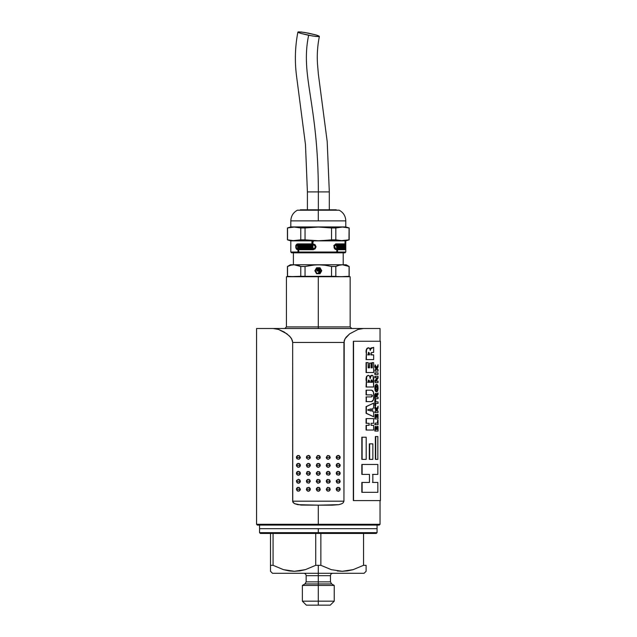 <?xml version="1.0" encoding="UTF-8"?>
<svg xmlns="http://www.w3.org/2000/svg" width="637" height="637" viewBox="0 0 637 637"><rect width="100%" height="100%" fill="white"/><g stroke="black" fill="none" stroke-linecap="round" stroke-linejoin="round"><path stroke-width="0.96" d="M259.546 525.087L259.546 528.67L377.056 528.67L377.056 525.087L377.056 528.67L259.546 528.67L259.546 525.087M337.18 265.884L335.826 266.497L335.826 276.307L335.826 266.497L331.551 266.497L331.551 276.307L342.451 276.729L349.076 276.307L349.076 266.497L349.172 276.307L349.172 266.497L342.451 264.777C347.404 264.777 347.404 264.777 342.451 264.777L314.997 264.888L305.051 266.497L305.051 276.307L305.051 266.497L300.775 266.497L305.051 266.497L311.644 265.231L318.301 264.777L324.997 265.231L331.551 266.497L335.826 266.497L339.107 265.231L342.451 264.777L349.172 266.497L346.186 264.777L294.151 264.777L297.383 265.199L300.775 266.497L300.775 276.307L350.167 276.729L318.301 276.729L318.301 328.509L318.301 326.916L350.167 326.916L318.301 326.916L350.167 326.916L351.759 328.509M319.71 490.641L320.292 489.232L319.065 487.393L317.537 487.393L316.462 488.475L316.31 489.232L320.292 489.232C318.962 491.597 317.64 491.597 316.31 489.232C317.64 486.867 318.962 486.867 320.292 489.232L316.31 489.232L317.537 487.393L319.71 487.831L320.14 489.996L319.065 491.079L317.537 491.079L316.31 489.232L316.892 490.641M316.892 479.86L316.31 481.269L320.292 481.269C318.962 483.634 317.64 483.634 316.31 481.269C317.64 478.905 318.962 478.905 320.292 481.269L316.31 481.269L317.537 479.43L319.71 479.86L320.14 482.034L318.301 483.26L316.462 482.034L316.31 481.269L317.537 483.109L319.71 482.679L320.292 481.269L319.71 479.86M316.462 472.543L316.31 473.299L320.292 473.299C318.962 475.664 317.64 475.664 316.31 473.299C317.64 470.934 318.962 470.934 320.292 473.299L316.31 473.299L317.537 471.46L319.71 471.898L320.14 474.063L318.301 475.298L316.892 474.708L316.31 473.299L316.462 474.063M316.892 463.927L316.31 465.336L320.292 465.336C318.962 467.701 317.64 467.701 316.31 465.336C317.64 462.972 318.962 462.972 320.292 465.336L316.31 465.336L317.537 463.497L319.71 463.927L320.14 466.101L318.301 467.327L316.892 466.746L316.31 465.336L316.462 466.101M320.14 458.13L320.14 456.61L319.065 455.527L317.537 455.527L316.31 457.366L320.292 457.366C318.962 459.731 317.64 459.731 316.31 457.366C317.64 455.001 318.962 455.001 320.292 457.366L316.31 457.366L317.537 455.527L319.71 455.965L320.14 458.13L318.301 459.357L316.892 458.775L316.31 457.366L316.462 458.13M329.671 487.831L327.498 487.393L326.271 489.232L330.253 489.232C328.923 491.597 327.593 491.597 326.271 489.232C327.593 486.867 328.923 486.867 330.253 489.232L326.271 489.232L327.498 487.393L329.671 487.831L330.101 489.996L329.018 491.079L327.498 491.079L326.271 489.232L326.853 490.641M326.853 479.86L326.271 481.269L330.253 481.269C328.923 483.634 327.593 483.634 326.271 481.269C327.593 478.905 328.923 478.905 330.253 481.269L326.271 481.269L326.423 480.505L327.498 479.43L329.671 479.86L330.101 482.034L329.018 483.109L326.853 482.679L326.271 481.269L327.498 483.109L329.671 482.679M326.423 472.543L326.271 473.299L330.253 473.299C328.923 475.664 327.593 475.664 326.271 473.299C327.593 470.934 328.923 470.934 330.253 473.299L326.271 473.299L326.853 471.898L328.262 471.308L329.671 471.898L330.101 474.063L329.018 475.138L326.853 474.708L326.271 473.299L326.853 474.708L329.018 475.138M336.376 456.61L336.225 457.366L340.206 457.366C338.884 459.731 337.554 459.731 336.225 457.366C337.554 455.001 338.884 455.001 340.206 457.366L336.225 457.366L336.806 455.965L338.215 455.375L340.054 456.61L339.625 458.775L338.215 459.357L336.806 458.775L336.225 457.366L336.376 458.13M336.376 464.572L336.225 465.336L340.206 465.336C338.884 467.701 337.554 467.701 336.225 465.336C337.554 462.972 338.884 462.972 340.206 465.336L336.225 465.336L336.806 463.927L338.215 463.346L340.054 464.572L339.625 466.746L338.215 467.327L336.806 466.746L336.225 465.336L336.376 466.101M336.376 472.543L336.225 473.299L340.206 473.299C338.884 475.664 337.554 475.664 336.225 473.299C337.554 470.934 338.884 470.934 340.206 473.299L336.225 473.299L336.376 472.543L338.215 471.308L339.625 471.898L340.054 474.063L338.98 475.138L336.806 474.708L336.225 473.299L336.806 474.708L338.98 475.138M336.376 480.505L336.225 481.269L340.206 481.269C338.884 483.634 337.554 483.634 336.225 481.269C337.554 478.905 338.884 478.905 340.206 481.269L336.225 481.269L336.376 480.505L338.215 479.279L339.625 479.86L340.054 482.034L338.98 483.109L336.806 482.679L336.225 481.269L337.459 483.109L339.625 482.679M326.853 463.927L326.271 465.336L330.253 465.336C328.923 467.701 327.593 467.701 326.271 465.336C327.593 462.972 328.923 462.972 330.253 465.336L326.271 465.336L327.498 463.497L329.671 463.927L330.101 466.101L328.262 467.327L326.853 466.746L326.271 465.336L326.423 466.101M329.671 455.965L327.498 455.527L326.271 457.366L330.253 457.366C328.923 459.731 327.593 459.731 326.271 457.366C327.593 455.001 328.923 455.001 330.253 457.366L326.271 457.366L327.498 455.527L329.671 455.965L330.101 458.13L328.262 459.357L326.853 458.775L326.271 457.366L326.423 458.13M336.376 488.475L336.225 489.232L340.206 489.232C338.884 491.597 337.554 491.597 336.225 489.232C337.554 486.867 338.884 486.867 340.206 489.232L336.225 489.232L337.459 487.393L339.625 487.831L340.054 489.996L338.215 491.231L336.806 490.641L336.225 489.232L336.806 490.641M307.583 475.138L309.749 474.708L310.33 473.299L306.349 473.299C307.679 470.934 309.009 470.934 310.33 473.299C309.009 475.664 307.679 475.664 306.349 473.299L310.33 473.299L309.749 474.708L308.34 475.298L306.501 474.063L306.93 471.898L309.104 471.46L310.33 473.299L310.179 472.543M300.226 482.034L300.377 481.269L296.396 481.269C297.718 478.905 299.048 478.905 300.377 481.269C299.048 483.634 297.718 483.634 296.396 481.269L300.377 481.269L299.143 483.109L296.977 482.679L296.547 480.505L298.387 479.279L299.796 479.86L300.377 481.269L299.796 479.86M306.93 482.679L309.104 483.109L310.33 481.269L306.349 481.269C307.679 478.905 309.009 478.905 310.33 481.269C309.009 483.634 307.679 483.634 306.349 481.269L310.33 481.269L309.104 483.109L306.93 482.679L306.501 480.505L307.583 479.43L309.104 479.43L310.33 481.269L309.749 479.86M309.749 490.641L310.33 489.232L306.349 489.232C307.679 486.867 309.009 486.867 310.33 489.232C309.009 491.597 307.679 491.597 306.349 489.232L310.33 489.232L310.179 489.996L309.104 491.079L307.583 491.079L306.501 489.996L306.93 487.831L309.104 487.393L310.179 488.475L310.33 489.232L309.104 487.393L306.93 487.831M300.226 489.996L300.377 489.232L296.396 489.232C297.718 486.867 299.048 486.867 300.377 489.232C299.048 491.597 297.718 491.597 296.396 489.232L300.377 489.232L300.226 489.996L299.143 491.079L297.622 491.079L296.396 489.232L297.622 487.393L299.143 487.393L300.377 489.232L299.143 487.393L296.977 487.831M300.226 466.101L300.377 465.336L296.396 465.336C297.718 462.972 299.048 462.972 300.377 465.336C299.048 467.701 297.718 467.701 296.396 465.336L300.377 465.336L299.796 466.746L298.387 467.327L296.547 466.101L296.977 463.927L298.387 463.346L299.796 463.927L300.377 465.336L300.226 464.572M310.179 458.13L310.33 457.366L306.349 457.366C307.679 455.001 309.009 455.001 310.33 457.366C309.009 459.731 307.679 459.731 306.349 457.366L310.33 457.366L310.179 458.13L308.34 459.357L306.501 458.13L306.93 455.965L309.104 455.527L310.33 457.366L309.749 455.965L308.34 455.375L306.501 456.61M300.226 458.13L300.377 457.366L296.396 457.366C297.718 455.001 299.048 455.001 300.377 457.366C299.048 459.731 297.718 459.731 296.396 457.366L300.377 457.366L299.143 459.205L296.977 458.775L296.396 457.366L297.622 455.527L299.143 455.527L300.377 457.366L299.143 455.527L297.622 455.527L296.547 456.61L296.547 458.13M310.179 466.101L310.33 465.336L306.349 465.336C307.679 462.972 309.009 462.972 310.33 465.336C309.009 467.701 307.679 467.701 306.349 465.336L310.33 465.336L309.104 467.176L306.93 466.746L306.501 464.572L308.34 463.346L309.749 463.927L310.33 465.336L310.179 464.572M300.226 474.063L300.377 473.299L296.396 473.299C297.718 470.934 299.048 470.934 300.377 473.299C299.048 475.664 297.718 475.664 296.396 473.299L300.377 473.299L299.796 474.708L298.387 475.298L296.547 474.063L296.977 471.898L298.387 471.308L299.796 471.898L300.377 473.299L300.226 472.543M290.814 252.029L291.611 252.825L318.301 252.825L291.611 252.825L318.301 252.825L318.301 252.029L290.814 252.029L345.787 252.029L345.787 240.874L290.814 240.874L290.814 252.029L290.814 240.874L345.787 240.874L349.172 239.838L342.451 240.754L335.826 239.838L318.301 240.754L305.051 239.838L294.151 240.754L287.43 239.838L290.814 240.874L287.43 239.838L287.43 227.966L287.526 239.838L287.43 227.966L294.151 227.059L300.775 227.966L318.301 227.059L331.551 227.966L342.451 227.059L349.172 227.966L349.172 239.838L345.787 240.874L345.787 252.029L318.301 252.029L318.301 252.825L344.991 252.825L318.301 252.825L344.991 252.825L345.787 252.029M332.84 573.284C331.391 573.427 330.595 574.224 330.452 575.673L318.301 575.673L318.301 573.284L364.109 573.284L318.301 573.284L318.301 581.86L330.452 581.86L331.646 583.93L318.301 583.93L318.301 581.86L330.452 581.86L330.452 575.673L306.15 575.673L306.15 581.86L318.301 581.86L318.301 585.427L334.234 585.427L318.301 585.427L318.301 601.169L334.234 601.169L318.301 601.169L318.301 605.15C333.708 605.15 333.708 605.15 318.301 605.15L306.349 605.15L302.368 601.169L318.301 601.169L302.368 601.169L302.368 585.427L318.301 585.427L302.368 585.427L304.956 583.93L318.301 583.93L304.956 583.93L306.15 581.86L318.301 581.86L318.301 575.673L306.15 575.673C306.007 574.224 305.211 573.427 303.761 573.284M338.86 210.202L297.399 210.202C293.195 212.527 290.998 216.086 290.814 220.88L318.301 220.88L318.301 210.202L339.202 210.202L318.301 210.202L318.301 220.88L290.814 220.88L290.814 226.931L345.787 226.931L290.814 226.931L290.814 220.88M293.012 502.306L294.668 503.676L301.022 505.069L318.301 505.165L297.766 504.671L294.668 503.676L293.339 502.712L292.662 501.184L343.94 501.184L344.211 340.596L345.923 337.403L349.689 333.812L358.05 329.44L363.345 328.509L380.042 328.509L363.345 328.509L358.018 329.456L349.681 333.82L344.928 338.9L343.94 342.451L343.94 501.184L343.255 502.72L341.926 503.676L338.836 504.671L318.301 505.165L318.301 524.291L380.042 524.291L318.301 524.291L318.301 525.087L379.246 525.087L257.356 525.087L318.301 525.087L318.301 524.291L256.56 524.291L318.301 524.291L318.301 505.165L332.275 505.165M292.757 501.797L292.662 342.451L291.674 338.908L289.501 336.057L284.166 331.996L278.584 329.456L273.257 328.509L256.56 328.509L363.345 328.509L273.257 328.509L278.584 329.456L286.913 333.812L290.679 337.395L292.391 340.604L292.662 342.451L343.94 342.451L292.662 342.451L292.662 501.184L343.94 501.184L343.255 502.72L341.926 503.676L339.107 504.623M338.828 504.679L332.235 505.165M380.44 341.257L353.32 341.257L353.32 500.586L353.32 341.257L353.543 500.586L380.44 500.586L380.44 341.257L353.543 341.257L353.543 500.586L380.44 500.586M321.39 276.705L331.551 276.307L331.551 266.497L324.997 265.231L318.301 264.777L294.151 264.777L290.814 265.231L287.526 266.497L287.43 276.307L290.416 276.729L287.43 276.307L290.838 276.617L287.526 276.307L287.526 266.497L290.814 265.231L294.151 264.777L290.416 264.777L287.43 266.497L287.43 276.307L287.43 266.497M318.301 532.651L377.056 532.651L259.546 532.651L260.342 533.448L376.26 533.448L377.056 532.651L376.26 533.448L260.342 533.448L259.546 532.651L318.301 532.651L318.301 528.67L318.301 532.651M293.402 252.825L293.402 264.777L293.402 252.825M343.2 264.777L343.2 252.825L343.2 264.777M331.272 569.653L320.865 565.314L320.865 533.448L320.865 565.314L315.737 565.314L318.301 565.314L318.301 573.284L272.493 573.284L364.109 573.284L366.1 571.293L366.1 565.314L363.536 565.314L353.169 569.645L347.643 570.879L342.212 571.293L331.32 569.669L320.865 565.314L318.301 565.314L318.301 573.284L272.493 573.284L270.502 571.293L270.502 565.314L270.502 569.653M331.32 569.669L342.212 571.293L353.169 569.645L363.536 565.314L363.536 533.448L363.536 565.314L366.1 565.353M318.508 272.54L319.686 270.749L318.914 272.62L319.519 272.437L319.989 271.314L319.519 272.437L318.508 272.54L319.217 270.988L318.914 272.142M319.949 271.171L319.83 269.371L318.508 268.957L319.217 270.51L318.508 268.957C319.854 268.925 320.244 269.523 319.686 270.749L319.83 269.371L319.989 271.314M298.411 251.918L298.411 249.72L296.89 249.513L295.847 247.96L295.847 245.667L296.89 244.114L311.915 243.899L311.915 241.71L312.91 241.71L312.91 243.899L315.076 244.704L316.056 246.814L315.084 248.9L312.942 249.72L298.689 249.72L298.689 251.918L297.997 251.918L297.997 249.72L296.269 248.9L295.703 246.814L296.269 244.719L297.638 243.899L311.915 243.899L311.915 241.71L312.91 241.71L312.91 243.899L315.076 244.712L316.056 246.814L315.084 248.9L312.942 249.72L298.689 249.72L298.689 251.918L297.997 251.918L297.997 249.72L298.411 249.72L298.411 251.918L299.103 251.918M345.525 245.253L345.254 248.247L345.031 247.013L344.657 248.247L345.031 244.656L335.691 244.656L334.146 245.699L334.728 244.719L336.424 243.899L345.031 243.899L345.254 241.71L345.031 243.899L345.692 246.814L345.262 249.72L337.562 249.72L337.562 251.918L336.822 251.918L336.822 249.72L334.728 248.9L333.939 246.814L335.532 244.114L345.031 243.899L345.031 241.71L345.596 244.704M345.692 246.814L345.262 249.72L336.838 249.72L337.562 249.72L337.562 251.918L336.822 251.918L336.822 249.72L335.532 249.513L334.154 247.96L334.154 245.667M331.646 583.93L318.301 583.93L318.301 605.15C302.893 605.15 302.893 605.15 318.301 605.15L330.253 605.15L334.234 601.169L334.234 585.427L331.646 583.93M335.842 227.966L331.551 227.966L331.551 239.838L335.826 239.838L335.826 227.966L342.451 227.059L335.826 227.966L335.826 239.838L339.139 240.515M336.424 248.963L335.691 248.963L336.424 248.963L335.189 248.358L334.624 246.814L335.189 245.269L336.424 244.656L335.189 245.269L334.624 246.814L335.763 248.804L336.822 248.963L336.44 245.372L337.562 245.372L337.562 248.963L345.262 248.963L344.529 248.963L344.776 248.358M312.95 248.963L314.949 248.358L315.657 246.814L314.519 248.358L312.942 248.963L314.694 248.175L315.227 246.814L314.511 245.253L312.91 244.656L312.91 248.247L311.915 248.247L311.915 247.013L311.429 247.013L311.429 248.247L310.514 248.247L310.514 245.372L311.429 245.372L311.429 246.607L311.915 246.607L311.915 244.656L297.638 244.656L296.611 245.269L296.189 246.814L296.611 248.358L297.638 248.963L297.654 245.372L298.689 245.372L298.689 248.963L312.942 248.963L298.689 248.963L298.689 245.372L297.654 245.778M345.787 220.88L318.301 220.88L345.787 220.88L345.787 226.931L345.787 220.88C345.604 216.086 343.407 212.527 339.202 210.202M300.377 209.804L318.301 209.804L300.377 209.804M336.225 209.804L318.301 209.804L336.225 209.804M329.313 209.804L329.313 191.912L318.357 191.912L318.357 209.804L318.357 191.912C318.277 102.111 300.154 76.512 308.619 35.29L316.159 36.492L319.368 36.397L316.286 35.027L304.685 32.463L298.649 31.85L297.893 32.089L298.642 32.622L301.03 33.458L312.576 36.006L318.611 36.62L319.368 36.381L318.619 35.847L316.231 35.011L308.634 33.18L301.102 31.977L297.893 32.073L300.975 33.443L308.619 35.29C300.154 76.512 318.277 102.111 318.357 191.912L307.408 191.912L305.473 144.575L296.444 75.317C294.636 60.786 295.122 46.374 297.893 32.065M319.368 36.405C317.56 45.354 316.923 54.424 317.465 63.589L318.373 74.25L327.211 141.701L329.313 191.912L307.408 191.912L307.408 209.804M296.723 244.688L296.149 246.973M295.791 245.372L296.293 245.372L295.791 245.372M299.812 247.013L299.406 247.841L299.812 247.013M299.454 246.607L299.454 247.013L299.454 246.607M299.812 245.778L299.406 246.607L299.812 245.778M299.454 245.372L299.454 245.778L300.505 245.372M299.454 248.247L299.454 247.841L300.505 248.247M302.018 245.372L301.62 247.841L302.018 245.372L303.57 245.372L303.57 248.247L300.473 248.247L300.473 245.372L301.229 245.372L301.229 247.841L301.62 245.372L300.879 245.372L300.879 248.247L303.968 248.247L303.976 245.372L303.204 245.372L303.204 247.841L302.798 247.841L302.798 245.372L303.57 245.372L303.57 248.247L300.473 248.247L300.473 245.372L301.229 245.372L301.229 247.841L301.62 245.372L302.4 245.372L302.4 247.841L303.204 247.841L303.204 245.372M305.641 245.372L305.641 247.841L305.641 245.372L306.501 245.372M306.938 245.372L306.54 247.841L306.54 245.372L307.376 245.372L307.376 248.247L303.976 248.247L303.976 245.372L304.812 245.372L304.812 247.841L305.242 247.841L305.242 245.372L306.102 245.372L306.102 247.841L306.938 247.841L306.938 245.372L307.782 245.372M305.211 245.372L304.375 245.372L304.375 248.247L307.782 248.247M310.45 245.372L308.228 245.372L308.228 248.247L309.096 248.247M309.558 248.247L309.558 245.778L308.69 245.778L308.69 248.247L307.83 248.247L307.83 245.372L310.044 245.372L310.044 248.247L309.152 248.247L309.152 245.778L309.558 245.778L309.558 248.247L310.45 248.247M333.796 245.372L334.584 245.372L333.796 245.372M338.191 248.247L338.191 247.841L337.204 248.247M338.191 247.013L338.191 246.607L338.191 247.013M338.191 245.372L338.191 245.778L337.204 245.372M340.811 248.247L340.811 247.841L340.811 248.247L338.518 248.247M342.825 248.247L342.825 247.841L341.066 248.247M343.805 245.372L343.805 245.778L343.017 245.372M299.048 245.778L300.099 245.372L300.099 248.247L299.048 248.247L299.048 245.372L300.099 245.372L300.099 248.247L299.048 248.247L299.048 245.778M300.879 245.372L300.879 248.247M304.375 245.372L304.375 248.247M308.228 245.372L308.228 248.247M337.913 245.778L338.892 245.372L338.892 248.247L337.913 248.247L337.913 245.372L338.892 245.372L338.892 248.247L337.913 248.247L337.913 245.778M340.723 245.372L340.723 247.841L341.002 245.372L341.504 245.372L341.002 245.372L341.504 245.372L341.504 248.247L339.218 248.247L339.218 245.372L339.839 245.372L339.218 245.372L339.839 245.372L339.839 247.841L339.218 247.841L340.142 247.841L340.142 245.372L340.723 245.372L340.142 245.372L340.723 245.372L340.723 247.841L340.142 247.841L341.002 247.841L341.002 245.372M342.929 245.372L342.929 247.841L343.526 245.372L343.526 248.247L341.758 248.247L341.758 245.372L342.252 245.372L341.758 245.372L342.252 245.372L342.252 247.841L341.758 247.841L342.483 247.841L342.483 245.372L342.929 245.372L342.483 245.372L342.929 245.372L342.929 247.841L342.483 247.841L343.144 247.841L343.144 245.372M343.709 248.247L343.709 245.372L344.513 245.372L344.513 248.247L344.219 245.778L343.709 245.778L344.052 248.247L343.709 245.372L344.513 245.372L344.513 248.247M309.152 245.778L308.69 245.778L308.69 248.247L307.83 248.247L307.83 245.372L310.044 245.372L310.044 248.247L309.152 248.247L309.152 245.778M303.976 245.372L304.812 245.372L304.812 247.841L305.242 247.841L305.242 245.372L306.102 245.372L306.102 247.841L306.54 247.841L306.54 245.372L307.376 245.372L307.376 248.247L303.976 248.247M301.62 245.372L302.4 245.372L302.4 247.841L302.798 245.372M344.219 248.247L344.219 245.778L344.052 248.247M342.252 245.372L342.252 247.841L342.483 245.372M343.526 245.372L343.526 248.247L341.758 248.247L341.758 245.372M339.839 245.372L339.839 247.841L340.142 245.372M341.504 245.372L341.504 248.247L339.218 248.247L339.218 245.372M297.638 244.656L311.915 244.656L311.915 246.607L311.429 246.607L311.429 245.372L310.514 245.372L310.514 248.247L311.429 248.247L311.429 247.013L311.915 247.013L311.915 248.247L312.91 248.247L312.91 244.656L314.885 245.691L315.657 246.814L314.192 244.807M298.076 245.372L298.076 245.778L299.103 245.372M297.997 245.778L298.411 245.778L297.997 245.778L297.997 248.963L298.411 248.963L298.411 245.778L298.411 248.963L297.997 248.963M297.638 248.963L296.611 248.358L296.189 246.814L297.081 244.815M311.915 244.656L312.337 244.656L311.915 244.656M311.915 246.607L312.337 246.607L312.337 244.656L312.337 246.607L311.915 246.607M311.843 248.247L310.928 248.247L310.928 245.372L311.843 245.372M311.915 247.013L312.337 247.013L311.915 247.013M312.337 248.247L312.337 247.013L312.337 248.247L313.332 248.247M341.145 244.656L335.691 244.656L345.031 244.656L344.657 248.247L344.912 247.013L345.254 248.247L345.254 244.656L344.521 244.656L345.262 244.656L345.612 246.814M345.262 248.963L336.838 248.963L337.562 248.963L337.562 245.372L336.44 245.778M336.838 245.372L336.838 248.963L336.838 245.372L335.715 245.372M336.822 245.778L336.822 248.963L336.097 248.963M335.03 248.804L334.441 248.358L335.03 248.804M287.542 227.966L294.151 227.059L300.775 227.966L300.775 239.838L305.051 239.838L305.051 227.966L300.775 227.966L300.775 239.838L294.151 240.754L287.526 239.838L287.526 227.966L294.151 227.059M292.558 240.698L300.775 239.838M297.312 249.513L296.707 248.9M296.149 246.654L296.293 247.96M297.312 244.106L296.699 244.719M312.337 241.71L312.337 243.899L311.915 243.899L312.337 243.899L312.337 241.71L313.332 241.71M310.928 245.372L310.928 248.247M314.877 245.205L315.538 247.482M336.838 251.918L336.838 249.72L336.838 251.918L336.097 251.918M344.529 249.72L344.84 248.908L344.529 249.72M334.019 245.962L335.691 244.656M315.235 240.706L318.118 240.754M324.934 240.515L318.301 240.754L305.051 239.838L305.051 227.966L318.301 227.059L331.551 227.966L331.551 239.838L321.335 240.706M340.851 240.698L349.076 239.838L342.451 240.754L335.826 239.838M342.451 227.059L349.076 227.966L348.972 239.87M305.641 249.72L313.364 249.72M341.145 243.899L335.691 243.899M344.187 240.69L345.764 240.515M305.051 239.838L311.684 240.515M295.894 240.69L297.463 240.515M287.526 239.838L290.838 240.515M317.186 269.602L316.868 271.051L316.868 269.379L316.868 270.566L317.314 269.977L316.868 268.894L318.229 268.894L318.229 270.566L317.791 269.977L318.229 269.379L317.791 269.977L318.229 270.566L318.229 269.379M319.209 269.427L319.217 270.51L319.487 269.754L318.508 268.957L319.83 269.371M319.479 271.29L319.288 272.015L319.479 271.29L318.779 270.988L319.217 270.51L318.779 270.51M318.229 270.566L318.229 271.051L318.229 270.566L318.229 271.051L316.868 271.051L316.868 270.566M316.868 268.894L316.868 269.379L316.868 268.894L318.229 268.894M319.686 269.196L319.233 268.925M319.105 268.894L318.508 268.957M315.403 270.749L316.852 273.257L319.75 273.257L321.199 270.749L319.75 268.241L316.852 268.241L315.403 270.749L316.852 268.241L319.75 268.241L321.199 270.749L319.75 273.257L316.852 273.257L315.403 270.749M319.217 270.988L318.779 270.988M318.229 271.051L316.868 271.051M366.1 565.314L366.1 569.892M273.066 565.314L270.502 565.314L273.066 565.314L273.066 533.448L273.066 565.314L283.473 569.653M289.007 570.887L283.521 569.669L294.413 571.293L289.007 570.887M299.844 570.879L294.398 571.293L305.37 569.645L299.844 570.879M315.737 565.314L305.37 569.645L315.737 565.314L315.737 533.448L315.737 565.314M270.502 533.448L270.502 565.314L270.502 533.448M352.763 569.765L347.109 570.959M341.886 571.293L337.299 570.959M304.924 569.773L299.31 570.959M294.087 571.293L289.493 570.959M320.021 267.763L321.749 270.749L320.021 267.763L316.581 267.763L314.853 270.749L316.581 273.735L320.021 273.735L321.749 270.749L320.021 273.735L316.581 273.735L314.853 270.749L316.581 267.763L320.021 267.763L321.749 270.749L320.021 273.735L316.581 273.735L314.853 270.749L316.581 267.763L320.021 267.763M289.588 265.613L287.653 266.441M287.526 276.307L294.151 276.729L300.775 276.307L300.775 266.497L294.151 264.777C289.19 264.777 289.19 264.777 294.151 264.777L292.049 264.96M335.826 266.497L339.107 265.231L342.451 264.777L340.548 264.928M376.363 385.911L377.701 388.092L377.255 386.173L376.013 386.412L375.687 388.586L376.371 390.163L377.415 389.78L376.738 390.282L376.013 389.756L376.013 386.412L376.738 385.911L377.622 387.065L377.542 389.47L377.032 389.78L377.327 388.092L377.415 389.78L376.363 390.282L377.032 389.78L377.327 388.092L376.547 385.934M375.75 394.94L376.34 395.067L376.539 397.082L375.711 397.082L375.894 395.067L376.34 395.067L376.539 396.572L376.164 397.082L375.862 394.964M371.021 410.984L371.021 408.93L371.021 410.984M368.648 380.122L369.245 381.85L368.648 380.122M369.245 382.144L368.783 380.098L367.963 382.288L369.245 382.144M371.427 379.955L372.064 381.866L371.427 379.955M372.056 382.304L372.406 381.866L371.578 379.931L370.718 382.304L372.398 382.304L372.406 381.866L372.398 382.304L370.384 382.304M369.149 354.881L369.484 354.435L369.149 354.881L369.054 353.065L368.417 352.357L369.484 354.435L368.735 352.357L367.963 354.881L369.476 354.881L367.645 354.881M311.644 265.231L318.301 264.777L311.644 265.231L305.059 266.497M295.902 276.697L292.845 276.705M294.151 264.777L296.054 264.928M299.422 265.884L300.775 266.497M336.121 276.339L300.481 276.339M286.435 276.729L286.435 326.916L318.301 326.916L318.301 276.729L286.435 276.729L315.259 276.705M324.997 265.231L331.551 266.497M346.186 276.729L349.172 276.307L340.723 276.697M342.475 264.777L344.553 264.96M347.014 265.613L349.044 266.481M375.711 397.082L376.539 397.082L376.236 394.964L375.711 397.082M376.164 397.082L375.344 397.082M367.684 410.077L371.355 411.08L371.355 408.835L367.684 409.838L371.355 408.835L371.355 411.08L367.684 410.077M369.229 382.288L367.645 382.288M259.546 532.651L259.546 528.67L377.056 528.67L377.056 532.651M339.139 276.617L342.451 276.729M300.775 276.307L290.838 276.617M305.051 276.307L311.676 276.617M294.151 276.729L297.463 276.617M318.301 276.729L324.926 276.617M378.06 364.722L376.666 368.051L375.193 364.858L375.193 366.769L376.539 369.571L375.193 369.571L375.193 371.14L378.06 371.14L378.06 369.571L376.849 369.571L378.06 366.753L378.06 364.722L376.666 368.051L375.193 364.858L375.193 366.769L376.539 369.571L375.193 369.571L375.193 371.14L378.06 371.14L378.06 369.571L376.849 369.571L378.06 366.753L378.06 364.722M378.06 374.437L378.06 372.86L375.193 372.86L375.193 374.437L378.06 374.437L378.06 372.86L375.193 372.86L375.193 374.437L378.06 374.437M375.193 377.733L377.438 377.733L375.193 380.703L375.193 382.614L378.06 382.614L378.06 381.149L375.997 381.149L378.06 378.163L378.06 376.26L375.193 376.26L375.193 377.733L377.438 377.733L375.193 380.703L375.193 382.614L378.06 382.614L378.06 381.149L375.997 381.149L378.06 378.163L378.06 376.26L375.193 376.26L375.193 377.733M377.016 384.39L375.87 384.852L375.169 387.32L375.496 390.616L376.738 391.859L377.637 391.134L378.067 388.873L377.9 385.871L377.016 384.39M375.193 395.712L375.193 398.658L378.06 398.658L378.06 397.082L376.985 397.082L377.048 395.888L378.06 394.606L378.06 392.894L376.762 394.916L376.523 393.777L375.798 393.435L375.193 395.712L375.193 398.658L378.06 398.658L378.06 397.082L376.985 397.082L377.048 395.888L378.06 394.606L378.06 392.894L376.762 394.916L376.523 393.777L375.551 393.682L375.193 395.712M378.06 403.436L378.06 401.859L375.711 401.859L375.711 399.638L375.193 399.638L375.193 405.665L375.711 405.665L375.711 403.436L378.06 403.436L378.06 401.859L375.711 401.859L375.711 399.638L375.193 399.638L375.193 405.665L375.711 405.665L375.711 403.436L378.06 403.436M378.06 406.151L376.666 409.472L375.193 406.279L375.193 408.19L376.539 411L375.193 411L375.193 412.569L378.06 412.569L378.06 411L376.849 411L378.06 408.182L378.06 406.151L376.666 409.472L375.193 406.279L375.193 408.19L376.539 411L375.193 411L375.193 412.569L378.06 412.569L378.06 411L376.849 411L378.06 408.182L378.06 406.151M376.459 417.37L375.711 417.37L375.711 414.345L375.193 414.345L375.193 418.947L378.06 418.947L378.06 414.321L377.669 417.37L376.913 417.37L376.913 414.599L376.459 414.599L376.459 417.37L375.711 417.37L375.711 414.345L375.193 414.345L375.193 418.947L378.06 418.947L378.06 414.321L377.669 417.37L376.913 417.37L376.913 414.599L376.459 414.599L376.459 417.37M378.06 420.086L377.669 423.103L375.193 423.103L375.193 424.68L378.06 424.68L378.06 420.086L377.669 423.103L375.193 423.103L375.193 424.68L378.06 424.68L378.06 420.086M376.459 429.481L375.711 429.481L375.711 426.448L375.193 426.448L375.193 431.05L378.06 431.05L378.06 426.432L377.669 429.481L376.913 429.481L376.913 426.71L376.459 426.71L376.459 429.481L375.711 429.481L375.711 426.448L375.193 426.448L375.193 431.05L378.06 431.05L378.06 426.432L377.669 429.481L376.913 429.481L376.913 426.71L376.459 426.71L376.459 429.481M377.845 459.365L377.845 436.536L375.734 436.536L375.734 459.365L377.845 459.365L377.845 436.536L375.734 436.536L375.734 459.365L377.845 459.365M366.195 459.365L366.195 437.221L362.119 437.221L362.119 459.365L366.195 459.365L366.195 437.221L362.119 437.221L362.119 459.365L366.195 459.365M369.118 474.406L361.84 474.406L369.444 474.406L369.444 482.448L362.119 482.448L362.119 492.329L377.845 492.329L377.845 482.448L372.844 482.448L372.844 474.406L377.845 474.406L377.845 464.445L362.119 464.445L362.119 474.406L369.444 474.406L369.444 482.448L362.119 482.448L362.119 492.329L377.845 492.329L377.845 482.448L372.494 482.448M366.068 425.325L369.181 425.325L366.068 425.325L366.068 430.031L366.371 425.325L366.068 430.031L373.648 430.031L373.648 425.325L371.084 425.325L371.084 423.31L373.648 423.31L373.648 418.597L366.371 418.597L366.371 423.31L369.181 423.31L369.181 425.325L366.371 425.325L366.371 430.031L373.648 430.031L373.648 425.325L371.084 425.325L373.29 425.325M373.648 411.884L373.648 416.749L366.371 413.286L366.371 406.621L373.648 403.133L366.371 406.621L366.371 413.286L373.648 416.749L373.648 411.884L372.661 411.542L372.661 408.389L373.648 408.03L373.648 403.133L366.068 406.621L366.068 413.286L373.648 416.749L366.068 413.286L366.068 406.621L373.648 403.133L373.648 408.03L372.661 408.389L372.661 411.542M373.386 391.93L371.61 390.186L366.371 390.186L366.371 394.892L371.992 394.924L372.494 395.895L371.57 396.915L366.371 396.915L366.371 401.621L371.61 401.621L373.386 399.885L373.8 395.911L373.386 391.93M368.592 375.4L367.382 375.758L366.681 377.04L366.371 386.993L373.648 386.993L373.099 376.037L372.374 375.297L371.188 375.519L370.177 378.593L369.683 376.332L368.592 375.4M372.39 381.252L372.398 382.304L370.718 382.304L371.188 380.05L371.952 380.042L372.39 381.252M369.556 382.288L367.963 382.288L368.409 380.217L369.42 380.639L369.556 382.288M367.852 362.612L366.068 362.612L366.068 372.534L366.371 362.612L368.17 362.612L366.371 362.612L366.371 372.534L373.648 372.534L373.648 362.612L372.239 362.612L372.239 367.828L371.084 367.828L371.084 363.114L369.476 363.114L369.476 367.828L368.17 367.828L368.17 362.612L368.17 367.828L369.476 367.828L369.476 363.114L369.149 367.828L368.17 367.828M366.45 350.764L366.371 359.587L373.648 359.587L373.648 354.913L370.901 354.913L371.49 352.595L373.648 352.396L373.648 347.364L370.869 348.248L370.296 350.414L369.699 348.503L368.027 347.882L366.785 349.211L366.45 350.764M368.528 352.396L369.38 353.065L369.476 354.881L367.963 354.881L368.528 352.396M369.651 443.862L369.651 459.365L372.86 459.365L372.86 443.862L369.651 443.862L369.325 459.365L369.325 443.862L372.86 443.862L372.86 459.365L369.325 459.365L369.651 443.862M374.827 371.14L375.193 369.571L374.827 371.14M374.827 366.769L375.193 364.858L374.827 366.769L376.172 369.571L374.827 366.769M376.897 366.665L376.292 368.051M376.849 369.571L377.677 369.571M375.193 372.86L374.827 374.437L374.827 372.86L377.677 372.86M374.827 380.703L375.193 382.614L374.827 380.703L377.438 377.749L374.827 377.733L374.827 376.26L377.677 376.26M375.854 379.437L377.438 377.749M374.827 377.733L375.193 376.26M375.997 381.149L377.677 381.149M375.607 390.887L376.738 391.859L375.249 390.887L374.779 388.092L375.607 390.887M375.615 385.297L374.779 388.092L375.249 385.297L376.738 384.334L375.615 385.297M376.363 391.859L377.741 390.887L378.091 388.092L377.733 385.289L376.363 384.334M375.567 393.379L374.946 394.414L374.827 398.658L374.93 394.542L375.695 393.363L376.156 393.777M376.578 394.247L378.06 392.894L376.491 394.414M376.985 397.082L377.677 397.082M377.677 403.436L375.711 403.436M375.711 405.665L374.827 405.665L374.827 399.638L375.344 399.638M374.827 405.665L375.193 399.638M375.711 401.859L377.677 401.859M374.827 412.569L375.193 411L374.827 412.569M374.827 408.19L375.193 406.279L374.827 408.19L376.172 411L374.827 408.19M376.897 408.094L376.292 409.472M376.849 411L377.677 411M374.827 418.947L375.193 414.345L374.827 418.947M376.085 417.37L376.459 414.599L376.085 417.37M377.287 417.37L377.287 414.321L378.06 414.321L377.287 414.321L377.287 417.37M374.827 424.68L375.193 423.103L374.827 424.68M377.287 423.103L377.669 420.086L377.287 423.103M374.827 431.05L375.193 426.448L374.827 431.05M376.085 429.481L376.459 426.71L376.085 429.481M377.287 429.481L377.287 426.432L378.06 426.432L377.287 426.432L377.287 429.481M375.734 436.536L375.368 459.365L375.368 436.536L377.462 436.536M362.119 437.221L361.84 459.365L361.84 437.221L365.893 437.221M375.265 474.406L372.494 474.406M377.462 482.448L372.844 482.448L372.844 474.406L377.845 474.406L377.845 464.445L361.84 464.445L362.119 474.406L361.84 464.445L377.845 464.445L362.119 464.445M377.845 492.329L361.84 492.329L361.84 482.448L361.84 492.329L377.462 492.329M368.855 425.325L369.181 423.31L366.371 423.31L366.068 418.597L366.068 423.31L366.068 418.597L373.29 418.597M373.648 418.597L373.648 423.31L371.084 423.31L371.084 425.325M373.29 423.31L371.084 423.31M371.228 396.915L372.151 395.895L371.228 396.915L366.068 396.915L371.57 396.915L372.494 395.895L371.713 394.892L366.371 394.892L366.068 390.186L366.068 394.892L366.068 390.186L371.61 390.186C373.218 390.608 373.951 392.519 373.8 395.911C373.943 399.295 373.218 401.199 371.61 401.621L366.371 401.621L366.371 396.915L366.068 401.621L371.267 401.621M371.267 390.186L366.068 390.186M366.068 396.915L366.371 401.621M369.954 377.948L370.678 375.703L371.944 375.225C373.218 375.631 373.784 377.2 373.648 379.947L373.648 386.993L366.371 386.993L366.371 380.448L366.068 386.993L366.371 380.448C366.148 377.574 366.832 375.886 368.409 375.392L368.09 375.392C366.522 375.886 365.845 377.574 366.068 380.448L366.657 376.292L368.409 375.392C369.508 375.599 370.097 376.666 370.177 378.593L370.232 378.593C370.32 376.539 370.893 375.416 371.944 375.225L370.025 377.423M370.75 363.114L369.476 363.114L371.084 363.114L371.084 367.828L372.239 367.828L371.897 362.612L373.648 362.612L373.648 372.534L366.068 372.534L366.068 362.612M369.149 367.828L369.476 363.114M371.897 367.828L371.897 362.612L371.897 367.828L371.084 367.828M372.183 347.818L373.648 347.364L373.648 352.396L371.936 352.524C371.188 352.476 370.838 353.169 370.901 354.61L373.648 354.913L373.648 359.587L366.371 359.587L366.371 352.404L366.068 359.587L366.371 352.404C366.251 349.649 366.976 348.12 368.528 347.818L368.21 347.818C366.657 348.152 365.941 349.681 366.068 352.404L366.801 348.566L368.528 347.818C369.516 347.89 370.081 348.757 370.216 350.414L370.296 350.414C370.543 348.296 371.283 347.428 372.534 347.818L370.065 349.482M373.648 347.364L372.51 347.834L373.648 347.364M371.594 352.524L372.526 352.587L371.594 352.524M370.033 349.713L370.543 348.248L372.008 347.818M366.371 377.032L366.657 376.292M361.84 474.406L361.84 464.445M376.077 391.811L375.129 390.616L374.779 388.092L375.137 385.576L376.077 384.382M318.301 326.916L286.435 326.916L318.301 326.916M318.301 491.231L319.065 491.079M320.14 474.063L319.71 471.898M317.537 475.138L319.065 475.138M320.14 466.101L320.14 464.572M319.065 463.497L317.537 463.497M317.537 467.176L319.065 467.176M327.498 491.079L329.018 491.079M327.498 471.46L326.853 471.898M340.054 458.13L340.054 456.61L338.98 455.527L336.806 455.965M340.054 466.101L340.054 464.572M338.98 463.497L337.459 463.497M337.459 467.176L338.98 467.176M340.054 474.063L340.054 472.543M337.459 471.46L336.806 471.898M340.054 482.034L339.625 479.86M329.018 463.497L327.498 463.497M327.498 467.176L329.018 467.176M340.054 489.996L340.054 488.475L338.98 487.393L336.806 487.831M338.215 491.231L338.98 491.079M307.583 471.46L306.93 471.898M296.547 480.505L296.977 482.679L298.387 483.26L299.796 482.679M308.34 491.231L309.104 491.079M296.547 488.475L296.977 490.641M297.622 491.079L299.143 491.079M299.143 463.497L297.622 463.497M296.547 464.572L296.547 466.101M297.622 467.176L299.143 467.176M309.104 463.497L307.583 463.497M307.583 467.176L309.104 467.176M297.622 471.46L296.977 471.898M296.547 472.543L296.547 474.063L297.622 475.138L299.796 474.708M293.37 502.752L293.864 503.174M294.668 503.676L292.853 502.028M380.042 328.509L380.042 341.257M379.246 525.087L380.042 524.291L380.042 500.586M350.167 326.916L350.167 276.729M345.787 226.931L349.172 227.966L349.172 239.838M344.529 244.656L345.262 244.656M287.43 227.966L290.814 226.931M286.435 326.916L284.843 328.509M256.56 328.509L256.56 524.291L257.356 525.087"/></g></svg>
